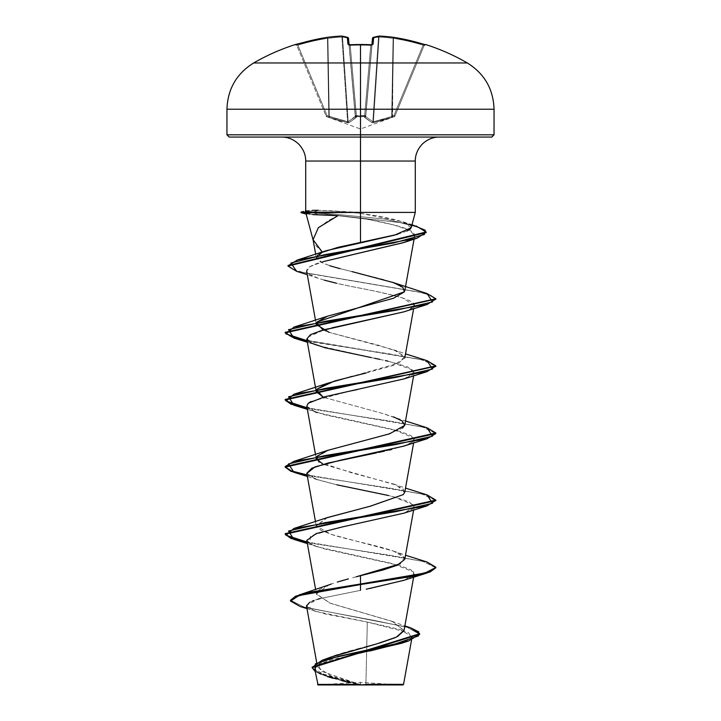 <?xml version="1.0" encoding="UTF-8"?>
<svg xmlns="http://www.w3.org/2000/svg" width="721" height="721" viewBox="0 0 721 721"><rect width="100%" height="100%" fill="white"/><g stroke="black" fill="none" stroke-linecap="round" stroke-linejoin="round"><path stroke-width="0.54" stroke-dasharray="3.6 2.7" d="M329.263 116.568L347.576 121.759L347.72 122.723L329.317 117.532L329.263 116.568L329.317 117.532L328.443 117.226L328.83 116.261L328.443 117.226L326.685 116.586L327.064 115.621L326.685 116.586L326.027 115.955A1.127 1.127 157.5 0 0 326.685 116.586L326.685 116.586A1.127 1.127 157.5 0 1 326.027 115.955L327.064 115.621L326.027 115.955L326.685 116.586L327.064 115.621L328.83 116.261L327.064 115.621L326.685 116.586L328.443 117.226L328.83 116.261L329.263 116.568L328.83 116.261L328.443 117.226L326.685 116.586L329.317 117.532L329.263 116.568L329.317 117.532L328.443 117.226L338.455 120.47L329.317 117.532L347.72 122.723L347.576 121.759L348.189 121.759L347.576 121.759L347.72 122.723L338.455 120.47L348.973 122.723A1.127 1.036 -113.5 0 1 348.189 121.759L355.282 116.568L348.189 121.759L342.52 37.077L341.907 37.077L347.576 121.759L348.189 121.759L328.83 116.261L327.902 38.366L328.83 116.261L347.576 121.759L341.907 37.077A212.452 195.526 77.1 0 0 327.902 38.366L329.263 116.568L327.902 38.366A212.452 195.526 77.1 0 1 341.907 37.077L342.52 37.077L348.189 121.759A1.127 1.036 66.5 0 0 348.973 122.723L356.273 117.532A1.127 1.009 -131.8 0 1 355.282 116.568A1.127 1.009 48.2 0 0 356.273 117.532L348.973 122.723L356.417 117.226A1.127 1.063 175 0 1 355.345 116.261A1.127 1.063 -5 0 0 356.417 117.226L356.363 116.586A1.127 1.063 175 0 1 355.282 115.621L356.363 116.586L356.408 115.955L356.417 117.226L356.363 116.586L360.5 116.694L360.5 128.987L360.5 116.694L364.637 116.586L364.592 115.955L364.637 116.586L365.718 115.621A1.127 1.063 -175 0 1 364.637 116.586L364.583 117.226A1.127 1.063 5 0 0 365.655 116.261A1.127 1.063 -175 0 1 364.583 117.226L372.027 122.723L364.727 117.532L364.637 116.586L360.5 116.694L360.5 128.987L360.5 116.694L356.363 116.586L364.637 116.586L364.727 117.532A1.127 1.009 -48.2 0 0 365.718 116.568L365.718 115.621L355.282 115.621L355.282 116.568L349.126 45.189A1.127 1.081 -5 0 0 347.928 44.206A1.127 1.081 175 0 1 349.126 45.189L350.235 45.396L356.381 115.955L355.282 115.621L349.072 44.648L355.282 115.621L356.408 115.955L350.235 45.396A211.821 195.697 180 0 1 370.765 45.396L370.81 44.702L373.072 44.206L370.819 44.756A212.947 196.734 0 0 0 360.5 44.531L360.5 109.231L226.953 109.231L494.047 109.231L360.5 109.231L360.5 44.531A212.947 196.734 0 0 0 350.181 44.756L347.928 44.206L347.333 37.348A213.578 81.419 84.6 0 0 341.375 36.059A213.578 196.572 77.1 0 0 327.298 37.348A213.605 212.794 -0 0 0 297.557 44.206L295.412 44.756A1.127 1.127 157.5 0 1 296.8 45.396L326.027 115.955L327.064 115.621L297.89 45.189L296.8 45.396L297.89 45.189L327.064 115.621L297.89 45.189A212.479 211.668 0 0 1 327.478 38.366L328.83 116.261L327.064 115.621L328.83 116.261L327.478 38.366A212.479 211.668 -0 0 0 297.89 45.189L327.064 115.621L326.027 115.955L296.701 45.171A1.127 1.127 0 0 0 296.187 44.603A1.127 1.127 0 0 1 296.701 45.171L296.8 45.396A1.127 1.127 -22.5 0 0 295.412 44.756L312.301 40.25L327.298 37.348A213.578 196.572 -102.9 0 1 341.375 36.059A213.578 81.419 -95.4 0 1 347.333 37.348L347.928 44.206L350.181 44.756A212.947 196.734 180 0 1 360.5 44.531A212.947 196.734 180 0 1 370.819 44.756L370.765 45.396L371.874 45.189L365.718 115.621L364.619 115.955L370.765 45.396L364.592 115.955L365.718 115.621L372.559 38.366L365.718 116.568L372.559 38.366A212.452 80.995 -84.6 0 1 373.604 38.06A212.452 80.995 -84.6 0 1 378.48 37.077A212.452 80.995 -84.6 0 0 372.559 38.366L365.718 116.568L372.559 38.366L365.718 116.568L372.478 38.366L365.655 116.261L372.478 38.366L365.655 116.261L371.874 45.189L370.765 45.396A211.821 195.697 180 0 0 360.5 45.171L360.5 44.477L360.5 45.171A211.821 195.697 180 0 0 350.235 45.396L350.19 44.702L350.235 45.396A211.821 195.697 0 0 1 360.5 45.171A211.821 195.697 0 0 1 370.765 45.396L364.592 115.955L365.718 115.621L364.637 116.586L364.619 115.955L356.408 115.955L356.363 116.586L350.235 45.396L356.408 115.955L364.592 115.955L370.765 45.396A211.821 195.697 0 0 0 350.235 45.396L349.126 45.189L355.345 116.261L348.522 38.366L355.345 116.261L348.522 38.366L355.345 116.261L348.189 121.759L342.52 37.077A212.452 80.995 84.6 0 1 347.387 38.06A212.452 80.995 84.6 0 1 348.441 38.366L355.282 116.568L348.441 38.366A212.452 80.995 84.6 0 0 342.52 37.077L348.189 121.759L354.299 117.442M391.737 116.568L373.424 121.759L391.737 116.568L391.683 117.532L392.17 116.261L392.557 117.226L392.17 116.261L393.936 115.621L394.315 116.586L393.936 115.621L394.973 115.955A1.127 1.127 -19.9 0 1 394.315 116.586A1.127 1.127 -157.5 0 0 394.973 115.955A1.127 1.127 -157.5 0 1 394.315 116.586L392.557 117.226L392.17 116.261L391.737 116.568L393.098 38.366L392.557 117.226L391.683 117.532L393.098 38.366L391.683 117.532L373.28 122.723L373.424 121.759L373.28 122.723L372.027 122.723A1.127 1.036 -66.5 0 0 372.811 121.759L373.424 121.759L379.093 37.077L378.48 37.077L372.811 121.759L378.48 37.077L379.093 37.077L373.424 121.759L372.811 121.759A1.127 1.036 113.5 0 1 372.027 122.723L364.727 117.532A1.127 1.009 131.8 0 0 365.718 116.568L372.811 121.759L378.48 37.077L372.811 121.759L365.718 116.568A1.127 1.009 131.8 0 1 364.727 117.532L372.027 122.723L373.28 122.723L392.557 117.226L372.532 122.795L382.545 120.47L394.315 116.586A1.127 1.127 22.5 0 0 394.973 115.955L394.315 116.586L394.973 115.955L393.936 115.621L394.315 116.586L394.973 115.955L424.2 45.396L394.973 115.955L424.2 45.396L423.11 45.189L393.936 115.621L392.17 116.261L393.522 38.366A212.479 211.668 0 0 1 423.11 45.189A212.479 211.668 -0 0 0 393.522 38.366L392.17 116.261L393.936 115.621L423.11 45.189L393.936 115.621L394.973 115.955L393.936 115.621L423.11 45.189L424.2 45.396L394.973 115.955A1.127 1.127 160.1 0 1 394.315 116.586L392.557 117.226L394.315 116.586L393.936 115.621L382.653 119.497L373.424 121.759L379.093 37.077A212.452 195.526 -77.1 0 1 393.098 38.366L391.737 116.568L393.098 38.366A212.452 195.526 -77.1 0 0 379.093 37.077L373.424 121.759L389.151 117.442M360.5 62.97L253.666 62.97L360.5 62.97M360.5 684.95L360.5 682.336L360.5 684.95L400.092 684.95L318.042 684.95L360.5 684.95L320.908 684.95L360.5 684.95L360.5 682.336L360.5 684.95L400.092 684.95L320.908 684.95L402.958 684.95L360.5 684.95M365.907 684.292L403.571 684.328L360.5 684.59L365.907 684.292L366.755 646.665L365.907 684.292M494.047 134.809L360.5 134.809L494.047 134.809M491.785 137.071L281.74 137.071L439.26 137.071L360.5 137.071L360.5 161.035L360.5 137.071L229.215 137.071L491.785 137.071M305.713 161.035L415.287 161.035L360.5 161.035L360.5 212.407L415.287 212.407L360.5 212.407L360.5 161.035L305.713 161.035M397.496 234.361L407.248 230.963M411.204 227.638L411.267 227.088C411.619 226.295 410.285 225.078 407.248 223.438L396.235 219.851L379.913 216.327L360.5 213.362L360.5 212.407L318.322 210.289L305.713 210.974M306.128 213.939L337.924 215.669L328.109 220.752L317.132 228.927M315.663 245.419L322.278 252.08M312.166 667.412L316.465 671.702L327.379 675.992L360.5 684.59L330.741 675.811L317.501 667.024L326.946 658.643M327.884 658.246L329.749 657.507M331.696 656.786L333.697 656.083M338.113 654.641L340.889 653.785M345.512 652.433L348.153 651.685M352.767 650.414L356.138 649.513M360.915 648.233L364.195 647.35M376.308 644.024L379.625 643.06M395.198 637.643L397.46 636.58M404.003 630.686L392.711 621.601L330.831 603.432L316.501 594.356L319.241 589.67L328.677 584.983M331.173 584.073L333.544 583.271L328.956 584.875L316.456 593.942L329.659 603.008L391.512 621.142L404.039 630.379M337.302 582.072L340.456 581.117M344.764 579.891L348.387 578.891M352.65 577.746L356.219 576.8L352.65 577.746M404.76 559.361L402.453 555.413C394.162 548.663 356.048 541.904 333.562 535.144L321.215 530.476L316.24 525.807L326.802 517.795M404.76 492.254L396.37 485.098L323.161 464.315M316.51 456.988L330.056 449.553L385.221 435.142L402.489 428.148M404.76 425.138L399.236 419.262L382.68 413.493L323.188 397.19L382.68 413.493L405.499 420.992M316.492 389.872L316.87 389.25L316.51 389.872M366.259 372.946L393.152 365.484L404.76 358.031L398.118 351.623L378.345 345.215L329.191 332.39L393.423 349.73L404.508 356.345L399.182 362.987L352.073 376.38M316.492 322.756L316.87 322.134L316.492 322.756M404.427 291.825L404.76 290.905L399.028 284.93L384.275 279.721L336.725 267.779L323.927 263.661L316.366 258.055L322.476 252.233L326.487 250.629M409.384 240.291L413.935 237.173C416.801 233.09 410.087 229.017 393.783 224.952L366.908 219.148L337.924 215.669L366.908 219.148L381.121 221.906L393.783 224.952L409.699 230.314L414.701 235.65L413.935 237.173L404.193 242.4M324.333 280.154L318.096 278.225L308.867 273.998C303.523 269.888 308.2 265.797 322.891 261.696L310.282 266.518L306.65 271.132L308.867 273.998C321.629 281.478 348.757 285.57 350.289 286.282C371.396 290.184 388.871 294.078 402.715 297.971L414.215 305.479L409.411 309.66L403.931 311.832M371.324 357.607L374.668 358.292M379.814 359.364L385.338 360.572M387.925 361.158L407.365 366.755L414.215 372.604L404.22 378.849M306.785 406.157L311.616 410.348L323.882 414.548L399.84 431.32L410.862 435.52L414.215 439.711L407.852 444.596L391.764 449.48M389.169 450.102L384.446 451.175M379.03 452.346L376.38 452.905M306.785 473.273L315.717 479.15L337.861 485.026L393.675 496.778L409.24 501.798L414.215 506.827L404.012 513.145M306.785 540.389L311.616 544.58L323.882 548.78L399.84 565.552L410.862 569.752L414.215 573.943L404.03 580.261M369.449 588.552L366.25 589.192M360.5 590.337L320.25 598.529L360.5 590.337M306.993 608.623L315.591 611.345L306.506 605.289L317.718 599.241L313.932 600.458M312.68 600.926L309.697 602.251M306.506 605.937L311.805 609.975L325.405 614.004L367.304 622.07L366.755 646.665L367.304 622.07L400.227 629.478L412.115 636.886L404.679 642.141M369.819 651.045L330.344 660.075L318.385 664.6L314.762 669.115L327.992 676.785L357.283 684.463L317.519 684.418L360.085 684.571L326.937 675.847L316.086 671.494L312.157 667.132M349.297 682.544L324.531 675.613L315.194 671.512L356.76 684.301L360.239 684.599L320.719 670.999L318.267 664.203L330.02 657.408M410.411 627.739L304.271 607.118L290.5 600.251L304.289 607.127L410.447 627.757M300.36 606.586L374.208 620.43L407.302 627.351L419.667 634.273L407.275 627.342L374.154 620.42L300.315 606.568M315.591 611.345L367.304 622.07L408.537 632.687L411.619 637.995L401.408 643.303M317.348 665.231L316.564 665.789M314.753 669.079L318.222 672.747M321.043 674.189L327.28 676.55M333.093 678.344L341.898 680.714M360.5 212.407L360.5 213.362L351.812 212.407L360.5 212.407M226.953 134.809L360.5 134.809L226.953 134.809M416.152 225.988L384.626 219.058L313.049 212.118L318.322 210.289L334.238 210.883L360.5 213.362L402.913 221.762L411.159 227.791M317.348 255.459L320.187 261.894L329.794 265.752M340.015 268.654L351.884 271.574M323.179 330.083L329.191 332.39M316.861 456.366L316.492 456.988M318.88 461.972L352.425 473.057L393.441 483.962L403.607 489.298L403.282 494.597M327.577 517.516L316.267 525.906L330.867 534.297L393.423 551.069L404.364 557.405L400.317 563.741M427.084 562.019L307.083 542.021L427.039 562.01M427.093 494.903L307.083 474.905L427.048 494.894M427.084 427.787L307.083 407.789L427.039 427.778M427.084 360.671L307.083 340.673L427.048 360.662M427.084 293.555L304.172 272.736L292.456 269.266L288.021 265.797M435.835 567.778L423.128 561.479L389.295 555.188L307.182 542.598L389.286 555.188L423.119 561.479L435.835 567.769M435.835 500.662L423.128 494.372L389.304 488.072L307.182 475.481L388.385 487.937L422.299 494.155L435.808 500.383M435.835 433.546L423.128 427.256L389.295 420.956L307.182 408.365L389.286 420.956L423.119 427.247L435.835 433.546M307.182 341.249L388.385 353.705L422.299 359.923L435.808 366.151L431.149 362.645L418.937 359.139L293.961 338.086M296.592 271.303L419.298 292.104L431.248 295.565L435.808 299.035L431.248 295.574L419.307 292.104L296.628 271.312M426.156 232.559L419.243 227.584L400.227 222.618L313.049 212.686L313.049 212.118L384.59 219.049L416.116 225.979M288.003 265.517L291.897 269.023L303.262 272.529L427.039 293.546M403.67 580.378L412.637 576.178L413.674 571.987L392.521 563.597L317.33 546.824L309.697 543.553L310.526 535.982L335.427 528.412L403.661 513.262L412.538 509.143L413.764 505.015L393.675 496.778L388.511 495.525M336.842 484.8L317.321 479.699L306.822 473.445M403.679 446.146L412.421 442.126L413.881 438.062L394.153 429.779L317.285 412.574M315.203 411.844L306.795 406.211M310.976 401.507L349.595 391.179M356.895 389.71L403.661 379.039L412.863 374.641L413.376 370.306L390.647 361.798L317.339 345.476L308.57 341.439L307.101 337.464L324.621 329.686M328.452 328.704L331.813 327.893M403.67 311.914L409.411 309.66C428.689 301.865 391.088 294.069 350.289 286.282L336.41 283.227M313.049 212.686L301.036 212.686L313.049 212.686L318.79 214.678L313.049 212.686L399.551 222.483L418.658 227.376L426.129 232.279M313.049 212.118L301.036 212.118L313.049 212.118L318.322 210.289M306.38 210.703L312.274 210.343M312.824 214.615L306.84 214.227M306.966 213.542L313.193 212.686M360.5 684.373L317.628 684.418L357.283 684.463M373.072 44.206L373.667 37.348A213.578 81.419 95.4 0 1 379.625 36.059A213.578 196.572 102.9 0 1 393.702 37.348L408.699 40.25L423.443 44.206A213.605 212.794 -0 0 0 393.702 37.348A213.578 196.572 -77.1 0 0 379.625 36.059A213.578 81.419 -84.6 0 0 373.667 37.348L373.072 44.206A1.127 1.081 5 0 0 371.874 45.189L371.928 44.648L371.874 45.189A1.127 1.081 -175 0 1 373.072 44.206M424.948 44.639L425.588 44.756A1.127 1.127 22.5 0 0 424.2 45.396A1.127 1.127 -157.5 0 1 425.588 44.756L424.948 44.639M355.282 116.568L355.345 116.261A1.127 1.063 175 0 0 356.417 117.226A1.127 1.063 -5 0 1 355.345 116.261L355.282 115.621A1.127 1.063 175 0 0 356.363 116.586A1.127 1.063 -5 0 1 355.282 115.621L356.381 115.955L356.363 116.586L356.408 115.955L364.619 115.955L364.637 116.586A1.127 1.063 -175 0 0 365.718 115.621L365.655 116.261A1.127 1.063 5 0 1 364.583 117.226A1.127 1.063 -175 0 0 365.655 116.261L365.718 116.568A1.127 1.009 -48.2 0 1 364.727 117.532L364.637 116.586L356.363 116.586L356.273 117.532A1.127 1.009 48.2 0 1 355.282 116.568A1.127 1.009 -131.8 0 0 356.273 117.532L348.973 122.723A1.127 1.036 66.5 0 1 348.189 121.759A1.127 1.036 -113.5 0 0 348.973 122.723L347.72 122.723L347.576 121.759L331.849 117.442M373.424 121.759L372.811 121.759L373.424 121.759L373.28 122.723L373.424 121.759M372.027 122.723A1.127 1.036 113.5 0 0 372.811 121.759A1.127 1.036 -66.5 0 1 372.027 122.723M365.718 116.568L372.811 121.759M372.045 44.711A1.127 1.081 -175 0 0 371.874 45.189L370.765 45.396L371.874 45.189A1.127 1.081 5 0 1 372.126 44.603M372.991 37.519A1.127 1.027 -107.1 0 0 372.559 38.366A212.452 80.995 95.4 0 1 378.48 37.077A212.452 80.995 95.4 0 0 373.613 38.06A212.452 80.995 95.4 0 0 372.559 38.366A1.127 1.027 72.9 0 1 373.253 37.384L372.478 38.366A1.127 1.118 -175 0 1 373.667 37.348A1.127 1.118 5 0 0 372.478 38.366L373.271 37.384A1.127 1.027 -107.1 0 1 373.667 37.348A1.127 1.027 72.9 0 0 372.559 38.366A1.127 1.027 -107.1 0 1 373.253 37.384L379.381 36.059A1.127 1.036 -97.1 0 1 379.625 36.059A1.127 1.036 82.9 0 0 378.48 37.077A1.127 1.036 -97.1 0 1 379.363 36.059A1.127 1.036 -97.1 0 0 378.48 37.077L379.579 36.05L379.093 37.077A212.452 195.526 102.9 0 1 393.098 38.366L393.666 37.339L393.522 38.366A212.479 211.668 180 0 1 423.11 45.189L423.443 44.206L423.11 45.189L424.2 45.396A1.127 1.127 22.5 0 1 425.246 44.702A1.127 1.127 -157.5 0 0 424.2 45.396L423.11 45.189L423.443 44.206L423.11 45.189A212.479 211.668 180 0 0 393.522 38.366L393.666 37.339L393.098 38.366A212.452 195.526 102.9 0 0 379.093 37.077L379.579 36.05L378.48 37.077A1.127 1.036 82.9 0 1 379.363 36.059L393.675 37.339L423.443 44.206L425.309 44.711L424.2 45.396L425.309 44.711M348.874 44.603A1.127 1.081 -5 0 1 349.126 45.189L350.235 45.396L350.19 44.702L350.235 45.396L349.126 45.189A1.127 1.081 175 0 0 348.955 44.711M347.333 37.348A1.127 1.118 175 0 1 348.522 38.366L347.729 37.384A1.127 1.027 -72.9 0 0 347.333 37.348L348.441 38.366A1.127 1.027 -72.9 0 0 347.747 37.384A1.127 1.027 -72.9 0 1 348.441 38.366A212.452 80.995 -95.4 0 0 347.396 38.06A212.452 80.995 -95.4 0 0 342.52 37.077A212.452 80.995 -95.4 0 1 348.441 38.366L347.333 37.348M341.375 36.059A1.127 1.036 97.1 0 1 342.52 37.077L341.375 36.059L342.52 37.077A1.127 1.036 97.1 0 0 341.637 36.059L341.907 37.077A212.452 195.526 -102.9 0 0 327.902 38.366A212.452 195.526 -102.9 0 1 341.907 37.077L341.592 36.059M348.522 38.33L347.729 37.384L341.421 36.05L327.325 37.339L327.478 38.366A212.479 211.668 180 0 0 297.89 45.189A212.479 211.668 180 0 1 327.478 38.366L327.334 37.339L297.557 44.206L297.89 45.189L297.557 44.206L297.89 45.189L296.8 45.396L297.89 45.189L297.557 44.206M295.754 44.702A1.127 1.127 -22.5 0 1 296.8 45.396A1.127 1.127 157.5 0 0 295.754 44.702L296.25 44.585M370.765 45.396L370.81 44.702L370.765 45.396M326.73 116.694L360.5 128.987L394.27 116.694M400.092 684.95L360.5 682.336L325.288 684.4M317.501 667.024L316.69 662.536M413.638 577.142L414.215 573.943M316.501 594.356L315.645 589.598M413.638 510.026L414.215 506.827M316.24 525.807L315.501 521.671M413.638 442.91L414.215 439.711M316.204 458.466L315.501 454.554M413.638 375.794L414.215 372.604M315.951 389.971L315.852 389.43M413.638 308.678L414.215 305.479M316.222 324.333L315.501 320.322M414.07 239.156L414.701 235.65M316.366 258.055L315.69 254.27M412.115 636.886L411.556 639.969M391.818 621.259L404.869 625.891M326.108 676.154L324.531 675.613M402.913 221.762L411.997 224.691M393.423 349.73L405.499 353.876M393.441 483.962L405.499 488.108M393.423 551.069L405.499 555.224M435.835 299.314L435.835 298.755M317.33 546.824L307.362 543.58M317.321 479.699L307.362 476.464M317.33 412.592L307.362 409.348M317.339 345.476L307.362 342.241M318.096 278.225L307.281 274.665M320.908 684.95L325.252 684.409M394.279 116.694L394.937 116.063M326.721 116.694L326.063 116.063M370.81 44.702L372.225 44.567L371.874 45.189L372.225 44.567M370.098 44.675L366.367 44.549M365.655 44.531L363.078 44.486M360.5 44.477L350.19 44.702M348.775 44.567L349.126 45.189L349.072 44.648M425.687 44.531L424.299 45.171M296.8 45.396L295.691 44.711L296.8 45.396"/><path stroke-width="1.08" d="M341.375 36.059L341.619 36.059A1.127 1.036 97.1 0 0 341.375 36.059A213.578 81.419 84.6 0 1 347.333 37.348L347.928 44.206L350.181 44.756A212.947 196.734 0 0 1 360.5 44.531L360.5 44.531A212.947 196.734 180 0 0 350.181 44.756L347.928 44.206L347.333 37.348A213.578 81.419 -95.4 0 0 341.375 36.059A213.578 196.572 -102.9 0 0 327.298 37.348L312.301 40.25L295.313 44.531A1.127 1.127 0 0 1 296.187 44.603A1.127 1.127 0 0 0 295.313 44.531L295.412 44.756A1.127 1.127 -22.5 0 1 295.754 44.702A1.127 1.127 157.5 0 0 295.412 44.756L297.557 44.206A213.605 212.794 0 0 1 327.298 37.348L327.298 37.348A213.578 196.572 77.1 0 1 341.375 36.059L341.592 36.059M411.204 227.638L415.287 212.407L360.5 212.407L415.287 212.407L415.287 161.035L360.5 161.035L360.5 44.531L360.5 62.97L253.666 62.97L467.334 62.97L360.5 62.97L360.5 109.231L494.047 109.231L360.5 109.231L360.5 134.809L494.047 134.809L360.5 134.809L360.5 137.071L491.785 137.071L360.5 137.071L360.5 161.035L305.713 161.035C305.74 154.79 303.406 149.139 298.692 144.092C293.636 139.378 287.985 137.035 281.74 137.071M411.556 639.969L403.571 684.328L402.958 684.95L360.5 684.95L360.5 684.373L360.5 684.95L402.958 684.95M365.907 684.292L403.381 684.337L365.907 684.292M317.348 255.459L322.476 252.233L338.212 247.276L360.5 242.445L360.5 212.407L360.5 242.445L397.496 234.361M407.248 230.963L410.375 228.945L411.267 227.088M305.911 210.82C304.271 211.028 306.605 211.46 312.914 212.118L360.5 212.407L360.5 161.035L360.5 212.407L313.193 212.686C307.047 213.371 304.767 213.849 306.344 214.101M326.946 658.643L327.83 658.273M329.749 657.507L331.696 656.786M333.697 656.083L338.113 654.641M340.889 653.785L345.512 652.433M348.153 651.685L352.767 650.414M356.138 649.513L360.915 648.233M364.195 647.35L376.308 644.024M379.625 643.06L395.198 637.643M397.46 636.58L404.003 630.686L413.638 577.142M328.677 584.983L331.173 584.073M348.387 578.891L337.302 582.072M340.456 581.117L344.764 579.891M400.317 563.741L356.219 576.8L383.175 569.932L397.19 565.255L404.76 559.361L413.638 510.026M326.802 517.795L370.252 506.196L403.282 494.597L404.76 492.254L413.638 442.91M323.161 464.315L316.24 458.709L316.51 456.988M402.489 428.148L404.76 425.138L413.638 375.794M316.51 389.872L323.188 397.19L316.24 391.575L316.492 389.872M352.073 376.38L327.577 383.284L316.88 389.25L334.517 381.021L366.259 372.946M329.191 332.39L316.24 324.459L316.492 322.756L323.179 330.083M316.87 322.134L404.427 291.825L393.396 298.287L327.568 316.177L316.87 322.134M322.278 252.08L313.067 239.714L318.367 227.692L337.924 215.669L312.824 214.615M404.193 242.4L322.891 261.696L403.291 242.707L409.384 240.291M403.931 311.832L321.467 330.56L310.472 334.661L306.785 339.041L311.805 343.331L325.441 347.846L371.324 357.607M374.668 358.292L379.814 359.364M385.338 360.572L387.925 361.158M404.22 378.849L324.576 396.811L308.273 403.228L306.785 406.157L315.501 454.554M391.764 449.48L389.169 450.102M384.446 451.175L379.03 452.346M376.38 452.905L327.83 463.089L311.896 468.181L306.785 473.273L315.501 521.671M404.012 513.145L343.007 526.772L316.195 533.576L306.785 540.389L315.645 589.598M404.03 580.261L369.449 588.552M366.25 589.192L403.67 580.378L427.084 572.979L310.372 592.68L295.601 596.745L290.5 600.809L300.36 606.586M320.25 598.529L317.718 599.241L320.25 598.529M313.932 600.458L312.68 600.926M309.697 602.251L306.506 605.937L316.69 662.536M404.679 642.141L369.819 651.045M318.042 684.95L360.5 684.95L318.042 684.95L314.762 669.115M357.283 684.463L317.537 684.418L360.5 684.373M404.869 625.891L410.447 627.757L418.739 631.83L418.432 635.904L394.865 644.042L321.99 660.337L330.02 657.408L376.777 643.889L396.325 637.139L404.039 630.379M427.039 562.01L435.835 567.22L430.104 571.411L413.773 575.61L360.5 584.001L360.5 575.682L360.5 584.001L299.035 594.978L290.5 600.251L295.601 596.186L310.372 592.121L360.5 584.001L360.5 590.337L360.5 584.56L413.773 576.169L430.104 571.969L435.835 567.778L427.084 572.979M321.99 660.337L312.166 667.412M312.157 667.691L315.194 671.512L315.293 663.87L338.888 656.236L408.654 640.96L419.667 634.264L312.157 667.691L312.157 667.132L419.667 633.714L410.411 627.739M408.654 640.96L401.408 643.303L354.552 654.262L317.348 665.231M316.564 665.789L314.753 669.079M318.222 672.747L321.043 674.189M327.28 676.55L333.093 678.344M341.898 680.714L349.297 682.544M306.993 608.623L300.315 606.568L290.527 601.071L298.945 595.564L360.5 584.56L360.5 584.001L425.039 573.006L435.808 567.517L427.084 562.019L405.499 555.224M439.26 137.071C433.015 137.035 427.364 139.378 422.308 144.092C417.594 149.139 415.26 154.79 415.287 161.035L305.713 161.035L305.713 210.974M229.215 137.071L360.5 137.071L229.215 137.071L226.953 134.809L360.5 134.809L226.953 134.809L226.953 109.231L360.5 109.231L226.953 109.231C227.647 89.071 236.551 73.65 253.666 62.97C266.86 55.346 280.748 49.199 295.313 44.531M411.159 227.791L394.666 235.118L326.487 250.629L297.349 260.011L393.504 243.004L424.354 234.496L425.273 230.242L411.997 224.691M329.794 265.752L340.015 268.654M351.884 271.574L393.423 282.614L402.814 287.228L404.418 291.843M393.432 416.846L402.372 421.118L404.706 425.372L389.583 433.808L327.559 450.409L316.861 456.366M316.492 456.988L318.88 461.972M403.282 494.597L370.819 506.052L327.577 517.516L293.916 528.466L395.73 511.685L432.492 503.294L427.093 494.903L405.499 488.108M285.192 533.937L291.239 537.983L307.083 542.021L285.994 535.243L293.916 528.466M307.083 474.905L291.248 470.867L285.192 466.829L291.248 470.867L307.083 474.905M427.039 427.778L435.835 432.988L285.165 466.55L293.916 461.35L395.739 444.569L432.501 436.178L427.084 427.787L405.499 420.992M427.048 360.662L435.835 365.871L285.165 399.425L290.86 403.607L307.083 407.789L285.994 401.011L293.916 394.234L395.73 377.453L432.492 369.062L427.084 360.671L405.499 353.876M285.192 332.597L291.248 336.635L307.083 340.673L285.994 333.895L293.916 327.118L395.739 310.336L432.501 301.946L427.084 293.555L393.423 282.614M288.021 265.797L297.349 260.011M435.808 500.383L427.084 505.863L325.27 522.635L288.508 531.026L293.907 539.416L307.182 542.598L290.887 538.407L285.165 534.216L435.835 500.662L435.835 500.104L285.165 533.657L285.165 534.216M307.182 475.481L290.887 471.3L285.165 467.109L435.835 433.546L427.084 438.747L325.261 455.528L288.499 463.918L293.916 472.3L307.182 475.481M307.182 408.365L290.887 404.175L285.165 399.984L435.808 366.151L427.084 371.63L325.27 388.412L288.508 396.793L293.916 405.184L307.182 408.365M293.961 338.086L285.165 332.877L435.808 299.035L427.084 304.514L325.261 321.296L288.499 329.686L293.916 338.077L307.182 341.249M296.628 271.312L288.003 266.076L426.156 232.559L426.156 232L288.003 265.517L288.003 266.076M416.116 225.979L426.156 232M427.039 293.546L435.835 298.755L285.165 332.318L285.165 332.877M427.048 494.894L435.835 500.104M388.511 495.525L336.842 484.8M306.822 473.445L315.05 466.866L340.745 460.124L403.679 446.146L427.084 438.747M317.285 412.574L315.203 411.844M306.795 406.211L308.273 403.228L310.976 401.507M349.595 391.179L356.895 389.71M324.621 329.686L328.452 328.704M331.813 327.893L403.67 311.914L427.084 304.514M336.41 283.227L324.333 280.154M426.129 232.279L417.08 238.2L324.387 254.747L290.933 263.021L296.592 271.303L307.281 274.665M313.193 212.686L301.036 212.686L313.193 212.686L312.914 212.118L301.036 212.118L312.914 212.118L306.605 211.334M312.274 210.343L318.322 210.289M425.237 44.711L425.588 44.756A1.127 1.127 -157.5 0 0 425.246 44.702A1.127 1.127 22.5 0 1 425.588 44.756L408.699 40.25L393.702 37.348A213.578 196.572 102.9 0 0 379.625 36.059A213.578 81.419 95.4 0 0 373.667 37.348L373.072 44.206L370.819 44.756A212.947 196.734 180 0 0 360.5 44.531A212.947 196.734 0 0 1 370.819 44.756L373.072 44.206L373.667 37.348A213.578 81.419 -84.6 0 1 379.625 36.059A213.578 196.572 -77.1 0 1 393.702 37.348A213.605 212.794 0 0 1 423.443 44.206L393.675 37.339L379.381 36.059A1.127 1.036 82.9 0 1 379.625 36.059A1.127 1.036 -97.1 0 0 379.363 36.059L379.579 36.05M341.619 36.059L347.729 37.384L348.522 38.366L349.072 44.648L348.522 38.366A1.127 1.118 175 0 0 347.333 37.348A1.127 1.027 -72.9 0 1 347.747 37.384L348.522 38.366L348.009 37.519M371.928 44.648L372.478 38.366A1.127 1.118 5 0 1 373.667 37.348A1.127 1.027 -107.1 0 0 373.253 37.384A1.127 1.027 72.9 0 1 373.667 37.348A1.127 1.118 -175 0 0 372.478 38.366L371.928 44.648M371.874 45.189L372.225 44.567L370.855 44.702M379.381 36.059L373.271 37.384L372.478 38.366L373.271 37.384A1.127 1.027 -107.1 0 0 372.991 37.519M372.126 44.603A1.127 1.081 5 0 1 373.072 44.206A1.127 1.081 -175 0 0 372.045 44.711M348.955 44.711A1.127 1.081 175 0 0 347.928 44.206A1.127 1.081 -5 0 1 348.874 44.603M363.078 44.486L350.19 44.702M424.299 45.171L425.687 44.531C440.252 49.199 454.14 55.346 467.334 62.97C484.449 73.65 493.353 89.071 494.047 109.231L494.047 134.809L491.785 137.071M306.128 213.939L313.265 240.607M316.24 391.575L315.951 389.971M315.852 389.43L306.785 339.041M404.76 358.031L413.638 308.678M315.501 320.322L306.65 271.132M404.76 290.905L414.07 239.156M315.69 254.27L313.148 240.156M328.956 584.875L299.035 594.978M419.667 633.714L419.667 634.273M290.5 600.251L290.5 600.809M327.568 316.177L293.916 327.118M327.577 383.284L293.916 394.234M327.559 450.409L293.916 461.35M435.835 567.778L435.835 567.22M285.165 467.109L285.165 466.55M435.835 433.546L435.835 432.988M285.165 399.984L285.165 399.425M435.835 366.43L435.835 365.871M435.835 299.314L435.835 298.755M307.362 543.58L293.907 539.416M403.661 513.262L427.084 505.863M307.362 476.464L293.916 472.3M307.362 409.348L293.916 405.184M403.661 379.039L427.084 371.63M307.362 342.241L293.916 338.077M403.291 242.707L417.08 238.2M306.515 214.155L301.036 212.686L301.036 212.118L303.604 211.433M360.5 44.477L370.098 44.675M366.367 44.549L365.655 44.531M295.763 44.711L297.557 44.206L295.691 44.711M297.557 44.206L327.325 37.339L341.421 36.05M348.775 44.567L349.126 45.189"/></g></svg>
